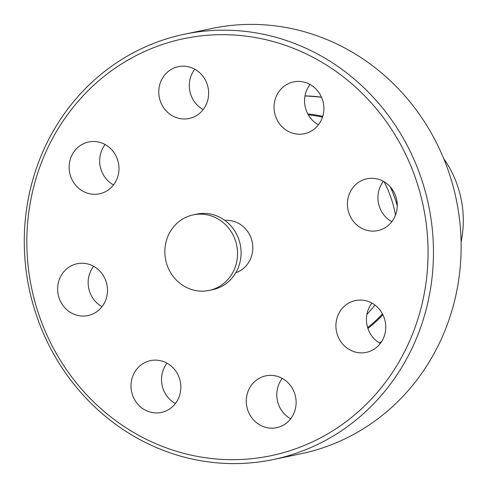 <?xml version="1.0" encoding="UTF-8"?>
<svg xmlns="http://www.w3.org/2000/svg" width="488" height="488" viewBox="0 0 488 488"><rect width="100%" height="100%" fill="white"/><g stroke="black" fill="none" stroke-linecap="round" stroke-linejoin="round"><path stroke-width="0.73" d="M443.726 158.655A101.242 95.081 78.2 0 1 461.087 242.024M390.15 186.703A101.242 95.081 78.2 0 1 397.262 205.93M384.093 181.731A112.002 105.182 78.2 0 1 395.512 215.049M374.882 305.024A112.002 105.182 78.2 0 1 366.891 314.376M273.152 459.574L300.828 453.81A217.251 204.021 -101.8 0 0 315.681 450.095A217.251 204.021 -101.8 0 0 454.48 191.583A217.251 204.021 -101.8 0 0 212.262 28.426L184.586 34.191A217.251 204.021 78.2 0 1 426.805 197.347A217.251 204.021 78.2 0 1 287.999 455.859A217.251 204.021 78.2 0 1 273.152 459.574A217.251 204.021 78.2 0 1 30.933 296.417A217.251 204.021 78.2 0 1 169.732 37.905A217.251 204.021 78.2 0 1 184.586 34.191M278.404 427.238A26.474 24.857 78.2 0 1 276.592 427.695A26.474 24.857 78.2 0 1 247.081 407.815A26.474 24.857 78.2 0 1 263.99 376.315A26.474 24.857 78.2 0 1 265.801 375.864A26.474 24.857 78.2 0 1 295.313 395.744A26.474 24.857 78.2 0 1 278.404 427.238M290.659 418.789A26.474 24.857 78.2 0 1 282.247 378.413M89.761 315.114A26.474 24.857 78.2 0 1 87.95 315.571A26.474 24.857 78.2 0 1 58.438 295.691A26.474 24.857 78.2 0 1 75.347 264.191A26.474 24.857 78.2 0 1 77.159 263.74A26.474 24.857 78.2 0 1 106.671 283.619A26.474 24.857 78.2 0 1 89.761 315.114M102.016 306.665A26.474 24.857 78.2 0 1 93.604 266.289M190.906 118.041A26.474 24.857 78.2 0 1 189.094 118.492A26.474 24.857 78.2 0 1 159.582 98.613A26.474 24.857 78.2 0 1 176.497 67.112A26.474 24.857 78.2 0 1 178.303 66.661A26.474 24.857 78.2 0 1 207.821 86.541A26.474 24.857 78.2 0 1 190.906 118.041M203.161 109.587A26.474 24.857 78.2 0 1 194.755 69.211M379.548 230.165A26.474 24.857 78.2 0 1 377.736 230.617A26.474 24.857 78.2 0 1 348.225 210.737A26.474 24.857 78.2 0 1 365.14 179.236A26.474 24.857 78.2 0 1 366.945 178.785A26.474 24.857 78.2 0 1 396.463 198.665A26.474 24.857 78.2 0 1 379.548 230.165M391.803 221.711A26.474 24.857 78.2 0 1 383.397 181.335M306.177 133.285A26.474 24.857 78.2 0 1 304.366 133.736A26.474 24.857 78.2 0 1 274.854 113.856A26.474 24.857 78.2 0 1 291.763 82.362A26.474 24.857 78.2 0 1 293.575 81.905A26.474 24.857 78.2 0 1 323.087 101.785A26.474 24.857 78.2 0 1 306.177 133.285M318.432 124.837A26.474 24.857 78.2 0 1 310.026 84.454M101.266 193.358A26.474 24.857 78.2 0 1 99.454 193.809A26.474 24.857 78.2 0 1 69.943 173.929A26.474 24.857 78.2 0 1 86.852 142.429A26.474 24.857 78.2 0 1 88.663 141.977A26.474 24.857 78.2 0 1 118.175 161.857A26.474 24.857 78.2 0 1 101.266 193.358M113.521 184.903A26.474 24.857 78.2 0 1 105.109 144.527M163.132 411.994A26.474 24.857 78.2 0 1 161.321 412.445A26.474 24.857 78.2 0 1 131.809 392.565A26.474 24.857 78.2 0 1 148.724 361.071A26.474 24.857 78.2 0 1 150.53 360.614A26.474 24.857 78.2 0 1 180.041 380.494A26.474 24.857 78.2 0 1 163.132 411.994M175.387 403.545A26.474 24.857 78.2 0 1 166.981 363.163M368.043 351.921A26.474 24.857 78.2 0 1 366.232 352.379A26.474 24.857 78.2 0 1 336.72 332.499A26.474 24.857 78.2 0 1 353.635 300.998A26.474 24.857 78.2 0 1 355.441 300.547A26.474 24.857 78.2 0 1 384.959 320.427A26.474 24.857 78.2 0 1 368.043 351.921M380.298 343.473A26.474 24.857 78.2 0 1 371.893 303.097M285.437 452.095A213.036 200.062 -101.8 0 0 419.503 190.875A213.036 200.062 -101.8 0 0 169.464 42.261A213.036 200.062 -101.8 0 0 35.398 303.475A213.036 200.062 -101.8 0 0 285.437 452.095M211.701 289.774A38.601 36.246 78.2 0 1 209.059 290.433A38.601 36.246 78.2 0 1 166.024 261.446A38.601 36.246 78.2 0 1 190.686 215.513A38.601 36.246 78.2 0 1 193.321 214.854A38.601 36.246 78.2 0 1 236.357 243.841A38.601 36.246 78.2 0 1 211.701 289.774M193.321 214.854L196.871 214.116A38.601 36.246 78.2 0 1 239.907 243.103A38.601 36.246 78.2 0 1 215.245 289.03A38.601 36.246 78.2 0 1 212.609 289.695L209.059 290.433M224.895 220.405A26.913 25.272 78.2 0 1 252.192 242.024A26.913 25.272 78.2 0 1 235.789 272.743M304.988 95.941A134.993 126.77 78.2 0 1 321.555 97.24M381.585 341.643A134.993 126.77 78.2 0 1 379.609 343.076M308.331 114.869A117.693 110.526 78.2 0 1 322.495 117.181M382.446 313.863A117.693 110.526 78.2 0 1 367.629 327.57M307.837 113.978A118.541 111.319 78.2 0 1 322.745 116.382M382.848 314.65A118.541 111.319 78.2 0 1 367.897 328.418M304.976 96.008A134.993 126.77 78.2 0 1 321.598 97.35M381.769 341.362A134.993 126.77 78.2 0 1 379.499 343.015M304.994 95.898L321.5 97.118M381.329 342.045L379.755 343.162M390.949 187.63L397.262 204.765"/></g></svg>
